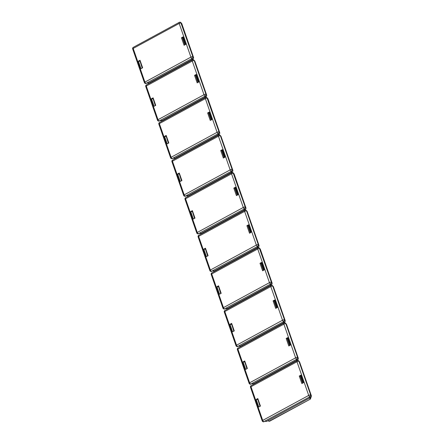 <?xml version="1.0" encoding="UTF-8"?>
<svg xmlns="http://www.w3.org/2000/svg" width="444" height="444" viewBox="0 0 444 444"><rect width="100%" height="100%" fill="white"/><g stroke="black" fill="none" stroke-linecap="round" stroke-linejoin="round"><path stroke-width="0.67" d="M180.142 22.211A1.326 1.093 95.3 0 1 181.124 22.988A1.326 1.093 95.3 0 1 181.79 23.693L193.517 57.37A1.326 1.093 95.3 0 1 192.929 59.119L148.951 83.006A1.326 1.093 95.3 0 1 148.407 83.122L147.014 82.995M192.851 56.666L180.941 22.971L192.851 56.666A1.326 1.093 95.3 0 1 192.263 58.414L146.076 83.383L147.275 82.85L148.951 83.006M192.929 59.119L191.253 58.963L192.263 58.414M146.259 83.4A1.326 1.093 95.3 0 1 145.626 83.505M142.629 67.799L140.015 60.279L138.373 61.172L140.987 68.687L142.629 67.799M183.106 36.874L181.463 37.768L184.082 45.282L185.725 44.389L183.106 36.874M142.38 67.932L139.932 60.917L140.187 60.778M184.837 44.872L182.395 37.851L183.278 37.368M182.395 37.851L181.463 37.768M140.076 61.328L138.373 61.172M192.94 59.785L193.257 58.847M150.461 82.712L149.861 82.512M192.13 59.552L192.174 60.057M183.028 37.507L185.47 44.528M142.197 68.032L140.193 61.666M142.291 67.682L142.224 68.015M206.033 97.369L206.349 96.437M163.553 120.302L162.948 120.102M205.222 97.142L205.261 97.647M153.274 98.363L153.025 98.501L155.467 105.522M196.115 75.097L198.562 82.112M155.289 105.617L153.285 99.251M155.378 105.267L155.311 105.605M219.12 134.959L219.436 134.021M176.64 157.886L176.04 157.687M218.309 134.726L218.354 135.231M166.367 135.953L166.112 136.086L168.554 143.107M209.207 112.682L211.649 119.702M168.376 143.207L166.372 136.841M168.47 142.851L168.404 143.19M232.206 172.544L232.523 171.612M189.727 195.477L189.127 195.271M231.396 172.316L231.441 172.816M179.454 173.537L179.198 173.676L181.646 180.697M222.294 150.272L224.736 157.287M181.463 180.791L179.465 174.425M181.557 180.442L181.491 180.78M245.299 210.134L245.615 209.196M202.819 233.061L202.214 232.861M244.489 209.901L244.527 210.406M192.541 211.128L192.291 211.261L194.733 218.282M235.381 187.856L237.829 194.877M194.555 218.381L192.552 212.016M194.644 218.026L194.583 218.365M258.386 247.719L258.702 246.786M215.906 270.646L215.307 270.446M257.576 247.486L257.62 247.991M205.633 248.712L205.378 248.851L207.825 255.872M248.474 225.441L250.916 232.462M207.642 255.966L205.639 249.6M207.737 255.616L207.67 255.955M271.478 285.303L271.795 284.371M228.999 308.236L228.394 308.036M270.668 285.076L270.707 285.581M218.72 286.297L218.47 286.436L220.912 293.456M261.56 263.031L264.008 270.052M220.735 293.556L218.731 287.19M220.823 293.201L220.757 293.54M284.565 322.893L284.882 321.956M242.085 345.821L241.486 345.621M283.755 322.66L283.799 323.165M231.812 323.887L231.557 324.026L234.005 331.041M274.653 300.616L277.095 307.637M233.822 331.141L231.818 324.775M233.916 330.791L233.849 331.124M297.658 360.478L297.968 359.546M255.178 383.411L254.573 383.211M296.842 360.251L296.886 360.756M244.899 361.471L244.65 361.61L247.092 368.631M287.74 338.206L290.187 345.221M246.914 368.725L244.91 362.36M247.003 368.376L246.936 368.714M267.66 420.795L269.464 421.306L310.406 399.067L311.061 397.13M269.092 421.273L310.406 399.067M309.934 397.835L310.034 399.028M257.986 399.062L257.736 399.195L260.178 406.216M300.827 375.791L303.274 382.811M260.001 406.316L257.997 399.95M260.09 405.966L260.029 406.299M193.234 59.801A1.326 1.093 95.3 0 1 194.217 60.573L205.944 94.25L194.217 60.573M205.944 94.25A1.326 1.093 95.3 0 1 205.35 96.004L159.163 120.973L160.362 120.441L162.038 120.596A1.326 1.093 95.3 0 1 161.499 120.713L160.101 120.579M194.211 60.556A1.326 1.093 95.3 0 1 194.883 61.278L206.61 94.955A1.326 1.093 95.3 0 1 206.016 96.709L204.34 96.553L205.35 96.004M206.016 96.709L162.038 120.596M159.352 120.99A1.326 1.093 95.3 0 1 158.719 121.09M155.722 105.383L153.102 97.869L151.459 98.757L154.079 106.277L155.722 105.383M196.198 74.459L194.55 75.352L197.169 82.867L198.812 81.979L196.198 74.459M197.93 82.456L195.482 75.441L196.37 74.958M195.482 75.441L194.55 75.352M153.169 98.918L151.459 98.757M206.321 97.386A1.326 1.093 95.3 0 1 207.304 98.163A1.326 1.093 95.3 0 1 207.97 98.862L219.697 132.545A1.326 1.093 95.3 0 1 219.103 134.293L175.13 158.181A1.326 1.093 95.3 0 1 174.586 158.297L173.188 158.169M219.031 131.84L207.115 98.141L219.031 131.84A1.326 1.093 95.3 0 1 218.437 133.589L172.255 158.558L173.449 158.025L175.13 158.181M219.103 134.293L217.427 134.138L218.437 133.589M172.439 158.575A1.326 1.093 95.3 0 1 171.806 158.68M168.809 142.968L166.189 135.453L164.546 136.347L167.166 143.862L168.809 142.968M209.285 112.049L207.642 112.937L210.262 120.457L211.905 119.564L209.285 112.049M211.017 120.047L208.575 113.026L209.457 112.543M208.575 113.026L207.642 112.937M166.256 136.502L164.546 136.347M219.408 134.976A1.326 1.093 95.3 0 1 220.391 135.747L232.123 169.425L220.391 135.747M232.123 169.425A1.326 1.093 95.3 0 1 231.529 171.179L185.342 196.143L186.541 195.615L188.217 195.771A1.326 1.093 95.3 0 1 187.679 195.882L186.28 195.754M220.385 135.731A1.326 1.093 95.3 0 1 221.057 136.452L232.789 170.13A1.326 1.093 95.3 0 1 232.195 171.883L230.519 171.728L231.529 171.179M232.195 171.883L188.217 195.771M185.531 196.165A1.326 1.093 95.3 0 1 184.898 196.265M181.896 180.558L179.282 173.038L177.639 173.931L180.253 181.452L181.896 180.558M222.372 149.634L220.729 150.527L223.349 158.042L224.991 157.154L222.372 149.634M224.109 157.631L221.661 150.61L222.549 150.133M221.661 150.61L220.729 150.527M179.348 174.092L177.639 173.931M232.501 172.561A1.326 1.093 95.3 0 1 233.483 173.332A1.326 1.093 95.3 0 1 234.149 174.037L245.876 207.714A1.326 1.093 95.3 0 1 245.282 209.468L201.304 233.355A1.326 1.093 95.3 0 1 200.766 233.472L199.367 233.344M245.21 207.015L233.294 173.315L245.21 207.015A1.326 1.093 95.3 0 1 244.616 208.763L198.429 233.733L199.628 233.2L201.304 233.355M245.282 209.468L243.606 209.313L244.616 208.763M198.618 233.749A1.326 1.093 95.3 0 1 197.985 233.849M194.988 218.143L192.369 210.628L190.726 211.522L193.345 219.036L194.988 218.143M235.464 187.224L233.822 188.112L236.436 195.632L238.078 194.738L235.464 187.224M237.196 195.221L234.754 188.201L235.636 187.718M234.754 188.201L233.822 188.112M192.435 211.677L190.726 211.522M245.588 210.151A1.326 1.093 95.3 0 1 246.57 210.922L258.297 244.6L246.57 210.922M258.297 244.6A1.326 1.093 95.3 0 1 257.709 246.353L211.522 271.317L212.72 270.785L214.397 270.94A1.326 1.093 95.3 0 1 213.853 271.056L212.46 270.929M246.564 210.906A1.326 1.093 95.3 0 1 247.236 211.627L258.963 245.304A1.326 1.093 95.3 0 1 258.375 247.058L256.699 246.903L257.709 246.353M258.375 247.058L214.397 270.94M211.705 271.334A1.326 1.093 95.3 0 1 211.072 271.439M208.075 255.733L205.461 248.213L203.818 249.106L206.432 256.626L208.075 255.733M248.551 224.808L246.908 225.702L249.528 233.217L251.171 232.323L248.551 224.808M250.283 232.806L247.841 225.785L248.723 225.308M247.841 225.785L246.908 225.702M205.522 249.267L203.818 249.106M258.68 247.735A1.326 1.093 95.3 0 1 259.662 248.507A1.326 1.093 95.3 0 1 260.328 249.212L272.055 282.889A1.326 1.093 95.3 0 1 271.462 284.643L227.483 308.53A1.326 1.093 95.3 0 1 226.945 308.647L225.546 308.513M271.389 282.184L259.474 248.49L271.389 282.184A1.326 1.093 95.3 0 1 270.796 283.938L224.609 308.907L225.807 308.375L227.483 308.53M271.462 284.643L269.786 284.487L270.796 283.938M224.797 308.924A1.326 1.093 95.3 0 1 224.165 309.024M221.168 293.318L218.548 285.803L216.905 286.691L219.525 294.211L221.168 293.318M261.644 262.393L260.001 263.286L262.615 270.807L264.258 269.913L261.644 262.393M263.375 270.39L260.928 263.375L261.816 262.892M260.928 263.375L260.001 263.286M218.614 286.852L216.905 286.691M271.767 285.32A1.326 1.093 95.3 0 1 272.749 286.097L284.476 319.774L272.749 286.097M284.476 319.774A1.326 1.093 95.3 0 1 283.888 321.528L237.701 346.492L238.894 345.959L240.576 346.115A1.326 1.093 95.3 0 1 240.032 346.231L238.639 346.104M272.744 286.08A1.326 1.093 95.3 0 1 273.415 286.802L285.142 320.479A1.326 1.093 95.3 0 1 284.554 322.227L282.872 322.072L283.888 321.528M284.554 322.227L240.576 346.115M237.884 346.509A1.326 1.093 95.3 0 1 237.251 346.614M234.254 330.908L231.635 323.387L229.992 324.281L232.612 331.796L234.254 330.908M274.731 299.983L273.088 300.877L275.707 308.391L277.35 307.498L274.731 299.983M276.462 307.981L274.02 300.96L274.903 300.483M274.02 300.96L273.088 300.877M231.701 324.436L229.992 324.281M284.854 322.91A1.326 1.093 95.3 0 1 285.842 323.682L297.569 357.359L285.842 323.682M297.569 357.359A1.326 1.093 95.3 0 1 296.975 359.113L250.788 384.082L251.987 383.549L253.663 383.705A1.326 1.093 95.3 0 1 253.124 383.821L251.726 383.688M285.831 323.665A1.326 1.093 95.3 0 1 286.508 324.386L298.235 358.064A1.326 1.093 95.3 0 1 297.641 359.818L295.965 359.662L296.975 359.113M297.641 359.818L253.663 383.705M250.977 384.099A1.326 1.093 95.3 0 1 250.344 384.199M247.347 368.492L244.727 360.978L243.084 361.866L245.704 369.386L247.347 368.492M287.817 337.568L286.175 338.461L288.794 345.981L290.437 345.088L287.817 337.568M289.555 345.565L287.107 338.55L287.995 338.067M287.107 338.55L286.175 338.461M244.794 362.026L243.084 361.866M297.946 360.495A1.326 1.093 95.3 0 1 298.929 361.272L310.656 394.949L298.929 361.272M310.656 394.949A1.326 1.093 95.3 0 1 310.062 396.697L263.88 421.667L265.074 421.134L266.75 421.289A1.326 1.093 95.3 0 1 266.211 421.406L264.813 421.278M298.923 361.25A1.326 1.093 95.3 0 1 299.595 361.977L311.322 395.654A1.326 1.093 95.3 0 1 310.728 397.402L309.052 397.247L310.062 396.697M310.728 397.402L266.75 421.289M264.063 421.683A1.326 1.093 95.3 0 1 263.431 421.789M260.434 406.082L257.814 398.562L256.171 399.456L258.791 406.97L260.434 406.082M300.91 375.158L299.267 376.046L301.881 383.566L303.524 382.673L300.91 375.158M302.642 383.155L300.2 376.135L301.082 375.652M300.2 376.135L299.267 376.046M257.881 399.611L256.171 399.456M180.236 22.217L180.048 22.2A1.326 1.093 -84.7 0 1 180.941 22.971A1.326 0.361 160.8 0 0 179.182 23.449L133.183 48.435L144.911 82.112L190.909 57.126L179.182 23.449A1.326 0.655 -118.5 0 1 179.298 22.355L133.294 47.342A1.326 1.326 0 0 0 132.678 48.94L144.405 82.617A1.326 1.326 0 0 0 145.532 83.5A1.326 1.093 95.3 0 0 146.076 83.383A1.326 0.655 -118.5 0 1 144.911 82.112A1.326 0.361 160.8 0 0 144.405 82.617M181.79 23.693L181.357 23.649M192.929 57.315L193.517 57.37M132.678 48.94A1.326 0.361 160.8 0 1 133.183 48.435A1.326 0.655 -118.5 0 1 133.294 47.342M192.668 56.649A1.326 0.361 160.8 0 0 190.909 57.126A1.326 0.655 -118.5 0 0 192.074 58.397A1.326 1.093 -84.7 0 0 192.668 56.649M193.323 59.807L193.14 59.785A1.326 1.093 -84.7 0 1 194.028 60.556A1.326 0.361 160.8 0 0 192.274 61.039L146.27 86.019L158.003 119.697L204.001 94.716L192.274 61.039A1.326 0.655 -118.5 0 1 192.385 59.94L146.387 84.926A1.326 1.326 0 0 0 145.765 86.525L157.492 120.202A1.326 1.326 0 0 0 158.625 121.084A1.326 1.093 95.3 0 0 159.163 120.973A1.326 0.655 -118.5 0 1 158.003 119.697A1.326 0.361 160.8 0 0 157.492 120.202M194.883 61.278L194.444 61.239M206.022 94.899L206.61 94.955M145.765 86.525A1.326 0.361 160.8 0 1 146.27 86.019A1.326 0.655 -118.5 0 1 146.387 84.926M205.755 94.233A1.326 0.361 160.8 0 0 204.001 94.716A1.326 0.655 -118.5 0 0 205.167 95.987A1.326 1.093 -84.7 0 0 205.755 94.233M206.416 97.391L206.227 97.375A1.326 1.093 -84.7 0 1 207.115 98.141A1.326 0.361 160.8 0 0 205.361 98.624L159.363 123.61L171.09 157.287L217.088 132.301L205.361 98.624A1.326 0.655 -118.5 0 1 205.472 97.53L159.474 122.516A1.326 1.326 0 0 0 158.858 124.115L170.585 157.792A1.326 1.326 0 0 0 171.711 158.674A1.326 1.093 95.3 0 0 172.255 158.558A1.326 0.655 -118.5 0 1 171.09 157.287A1.326 0.361 160.8 0 0 170.585 157.792M207.97 98.862L207.537 98.823M219.108 132.49L219.697 132.545M158.858 124.115A1.326 0.361 160.8 0 1 159.363 123.61A1.326 0.655 -118.5 0 1 159.474 122.516M218.848 131.824A1.326 0.361 160.8 0 0 217.088 132.301A1.326 0.655 -118.5 0 0 218.254 133.572A1.326 1.093 -84.7 0 0 218.848 131.824M219.503 134.976L219.319 134.959A1.326 1.093 -84.7 0 1 220.207 135.731A1.326 0.361 160.8 0 0 218.448 136.208L172.45 161.194L184.177 194.872L230.181 169.891L218.448 136.208A1.326 0.655 -118.5 0 1 218.565 135.115L172.566 160.101A1.326 1.326 0 0 0 171.945 161.699L183.672 195.377A1.326 1.326 0 0 0 184.804 196.259A1.326 1.093 95.3 0 0 185.342 196.143A1.326 0.655 -118.5 0 1 184.177 194.872A1.326 0.361 160.8 0 0 183.672 195.377M221.057 136.452L220.624 136.413M232.195 170.074L232.789 170.13M171.945 161.699A1.326 0.361 160.8 0 1 172.45 161.194A1.326 0.655 -118.5 0 1 172.566 160.101M231.935 169.408A1.326 0.361 160.8 0 0 230.181 169.891A1.326 0.655 -118.5 0 0 231.341 171.162A1.326 1.093 -84.7 0 0 231.935 169.408M232.595 172.566L232.406 172.549A1.326 1.093 -84.7 0 1 233.294 173.315A1.326 0.361 160.8 0 0 231.54 173.798L185.542 198.784L197.269 232.462L243.268 207.476L231.54 173.798A1.326 0.655 -118.5 0 1 231.651 172.705L185.653 197.685A1.326 1.326 0 0 0 185.037 199.289L196.764 232.967A1.326 1.326 0 0 0 197.891 233.849A1.326 1.093 95.3 0 0 198.429 233.733A1.326 0.655 -118.5 0 1 197.269 232.462A1.326 0.361 160.8 0 0 196.764 232.967M234.149 174.037L233.716 173.998M245.288 207.664L245.876 207.714M185.037 199.289A1.326 0.361 160.8 0 1 185.542 198.784A1.326 0.655 -118.5 0 1 185.653 197.685M245.021 206.993A1.326 0.361 160.8 0 0 243.268 207.476A1.326 0.655 -118.5 0 0 244.433 208.747A1.326 1.093 -84.7 0 0 245.021 206.993M245.682 210.151L245.499 210.134A1.326 1.093 -84.7 0 1 246.387 210.906A1.326 0.361 160.8 0 0 244.627 211.383L198.629 236.369L210.356 270.046L256.355 245.06L244.627 211.383A1.326 0.655 -118.5 0 1 244.744 210.29L198.74 235.276A1.326 1.326 0 0 0 198.124 236.874L209.851 270.551A1.326 1.326 0 0 0 210.978 271.434A1.326 1.093 95.3 0 0 211.522 271.317A1.326 0.655 -118.5 0 1 210.356 270.046A1.326 0.361 160.8 0 0 209.851 270.551M247.236 211.627L246.803 211.588M258.375 245.249L258.963 245.304M198.124 236.874A1.326 0.361 160.8 0 1 198.629 236.369A1.326 0.655 -118.5 0 1 198.74 235.276M258.114 244.583A1.326 0.361 160.8 0 0 256.355 245.06A1.326 0.655 -118.5 0 0 257.52 246.337A1.326 1.093 -84.7 0 0 258.114 244.583M258.774 247.741L258.586 247.724A1.326 1.093 -84.7 0 1 259.474 248.49A1.326 0.361 160.8 0 0 257.72 248.973L211.716 273.959L223.449 307.637L269.447 282.65L257.72 248.973A1.326 0.655 -118.5 0 1 257.831 247.88L211.832 272.86A1.326 1.326 0 0 0 211.211 274.459L222.944 308.136A1.326 1.326 0 0 0 224.07 309.024A1.326 1.093 95.3 0 0 224.609 308.907A1.326 0.655 -118.5 0 1 223.449 307.637A1.326 0.361 160.8 0 0 222.944 308.136M260.328 249.212L259.89 249.173M271.467 282.834L272.055 282.889M211.211 274.459A1.326 0.361 160.8 0 1 211.716 273.959A1.326 0.655 -118.5 0 1 211.832 272.86M271.201 282.168A1.326 0.361 160.8 0 0 269.447 282.65A1.326 0.655 -118.5 0 0 270.612 283.921A1.326 1.093 -84.7 0 0 271.201 282.168M271.861 285.326L271.673 285.309A1.326 1.093 -84.7 0 1 272.566 286.08A1.326 0.361 160.8 0 0 270.807 286.558L224.808 311.544L236.535 345.221L282.534 320.235L270.807 286.558A1.326 0.655 -118.5 0 1 270.923 285.464L224.919 310.45A1.326 1.326 0 0 0 224.303 312.049L236.03 345.726A1.326 1.326 0 0 0 237.157 346.609A1.326 1.093 95.3 0 0 237.701 346.492A1.326 0.655 -118.5 0 1 236.535 345.221A1.326 0.361 160.8 0 0 236.03 345.726M273.415 286.802L272.982 286.757M284.554 320.424L285.142 320.479M224.303 312.049A1.326 0.361 160.8 0 1 224.808 311.544A1.326 0.655 -118.5 0 1 224.919 310.45M284.293 319.758A1.326 0.361 160.8 0 0 282.534 320.235A1.326 0.655 -118.5 0 0 283.699 321.506A1.326 1.093 -84.7 0 0 284.293 319.758M284.948 322.916L284.765 322.893A1.326 1.093 -84.7 0 1 285.653 323.665A1.326 0.361 160.8 0 0 283.899 324.148L237.895 349.128L249.622 382.806L295.626 357.825L283.899 324.148A1.326 0.655 -118.5 0 1 284.01 323.049L238.012 348.035A1.326 1.326 0 0 0 237.39 349.633L249.117 383.311A1.326 1.326 0 0 0 250.25 384.193A1.326 1.093 95.3 0 0 250.788 384.082A1.326 0.655 -118.5 0 1 249.622 382.806A1.326 0.361 160.8 0 0 249.117 383.311M286.508 324.386L286.069 324.348M297.641 358.008L298.235 358.064M237.39 349.633A1.326 0.361 160.8 0 1 237.895 349.128A1.326 0.655 -118.5 0 1 238.012 348.035M297.38 357.342A1.326 0.361 160.8 0 0 295.626 357.825A1.326 0.655 -118.5 0 0 296.786 359.096A1.326 1.093 -84.7 0 0 297.38 357.342M298.041 360.5L297.852 360.484A1.326 1.093 -84.7 0 1 298.74 361.255A1.326 0.361 160.8 0 0 296.986 361.732L250.988 386.718L262.715 420.396L308.713 395.41L296.986 361.732A1.326 0.655 -118.5 0 1 297.097 360.639L251.099 385.625A1.326 1.326 0 0 0 250.483 387.224L262.21 420.901A1.326 1.326 0 0 0 263.336 421.783A1.326 1.093 95.3 0 0 263.88 421.667A1.326 0.655 -118.5 0 1 262.715 420.396A1.326 0.361 160.8 0 0 262.21 420.901M299.595 361.977L299.162 361.932M310.733 395.598L311.322 395.654M250.483 387.224A1.326 0.361 160.8 0 1 250.988 386.718A1.326 0.655 -118.5 0 1 251.099 385.625M310.467 394.932A1.326 0.361 160.8 0 0 308.713 395.41A1.326 0.655 -118.5 0 0 309.879 396.681A1.326 1.093 -84.7 0 0 310.467 394.932M180.048 22.2A1.326 1.326 0 0 0 179.298 22.355M193.14 59.785A1.326 1.326 0 0 0 192.385 59.94M206.227 97.375A1.326 1.326 0 0 0 205.472 97.53M219.319 134.959A1.326 1.326 0 0 0 218.565 135.115M232.406 172.549A1.326 1.326 0 0 0 231.651 172.705M245.499 210.134A1.326 1.326 0 0 0 244.744 210.29M258.586 247.724A1.326 1.326 0 0 0 257.831 247.88M271.673 285.309A1.326 1.326 0 0 0 270.923 285.464M284.765 322.893A1.326 1.326 0 0 0 284.01 323.049M297.852 360.484A1.326 1.326 0 0 0 297.097 360.639"/></g></svg>
